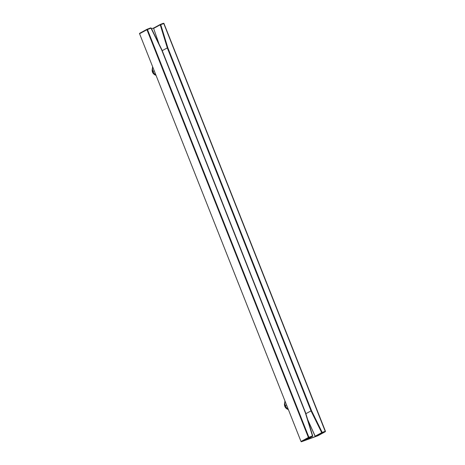 <?xml version="1.0" encoding="UTF-8"?>
<svg xmlns="http://www.w3.org/2000/svg" width="465" height="465" viewBox="0 0 465 465"><rect width="100%" height="100%" fill="white"/><g stroke="black" fill="none" stroke-linecap="round" stroke-linejoin="round"><path stroke-width="0.7" d="M153.026 71.447L154.241 70.79L153.026 71.447A7.603 6.865 -118.5 0 1 152.532 67.303A7.603 6.865 -118.5 0 1 152.642 66.751A7.603 6.865 61.5 0 0 153.026 71.447A7.603 6.865 61.5 0 0 155.99 75.208A7.603 6.865 -118.5 0 1 153.026 71.447M285.353 405.672L286.568 405.015L285.353 405.672A7.603 6.865 -118.5 0 1 284.865 401.533A7.603 6.865 -118.5 0 1 284.969 400.975A7.603 6.865 61.5 0 0 285.353 405.672A7.603 6.865 61.5 0 0 288.317 409.433A7.603 6.865 -118.5 0 1 285.353 405.672M311.521 410.671L311.033 410.897L321.704 432.653L322.181 432.415L311.521 410.671L167.813 47.709L167.313 47.901L311.033 410.897L311.521 410.671L167.813 47.709L160.739 24.657L160.233 24.831L167.313 47.901L167.813 47.709L160.739 24.657L163.773 23.546L325.407 431.264L325.209 431.758L325.215 431.305L325.209 431.758L325.215 431.305L322.181 432.415L322.175 432.869L321.704 432.653L322.181 432.415L311.521 410.671M325.395 431.247L163.773 23.546L325.215 431.305L322.181 432.415L322.175 432.869A0.401 0.36 -118.5 0 1 321.704 432.653L311.033 410.897L305.877 413.693L311.033 410.897L167.313 47.901L162.221 50.662L167.313 47.901L160.233 24.831L160.442 24.366L160.739 24.657L160.233 24.831L160.442 24.366L160.739 24.657L163.773 23.546L163.477 23.256L163.965 23.506L163.477 23.256L160.448 24.36L160.739 24.657M161.867 49.877L151.026 28.202L161.872 49.889L305.592 412.885L312.701 435.926L312.468 436.414L312.672 435.949M305.581 412.862L161.872 49.889M312.66 435.92L305.592 412.885M325.215 431.305L325.407 431.264A0.401 0.36 -118.5 0 1 325.209 431.758L322.175 432.869L315.287 436.443L321.704 432.653L315.09 436.24L307.708 419.651L315.287 436.443L322.175 432.869L325.209 431.758L317.822 435.769A0.401 0.36 61.5 0 0 317.903 435.722M160.233 24.831L153.619 28.417L159.077 44.094L153.619 28.417L160.233 24.831A0.401 0.36 -118.5 0 1 160.442 24.366L163.477 23.256L163.994 23.483L163.482 23.256M150.73 27.917L151.026 28.202L150.73 27.917L147.173 29.214L147.446 29.51L151.026 28.202L161.692 49.947L305.395 412.908L312.468 435.961L308.888 437.269L147.446 29.51L146.957 29.719L147.149 29.225L147.446 29.51L151.201 28.133A0.401 0.36 -118.5 0 1 151.201 28.133M312.468 435.961L308.888 437.269L308.888 437.722A0.401 0.36 -118.5 0 1 308.4 437.478L308.888 437.269L308.888 437.722L308.4 437.478L301.006 441.483A0.401 0.36 61.5 0 0 301.494 441.733L308.888 437.722L312.468 436.414L305.953 439.937M147.149 29.225L147.446 29.51L146.957 29.719L147.109 29.243A0.401 0.36 -118.5 0 1 147.149 29.225M284.865 401.533L284.522 403.76A4.807 4.342 61.5 0 0 287.277 409.095L285.824 407.968L284.836 406.375L284.545 403.649M305.836 440.006L315.549 436.461L305.836 440.006L312.468 436.414L308.888 437.722L301.494 441.733L317.822 435.769L325.209 431.758M147.161 29.219L150.741 27.912L151.235 28.109L161.907 49.865L305.621 412.856L312.701 435.926L312.509 436.397A0.401 0.36 -118.5 0 1 312.468 436.414M163.965 23.506L325.436 431.241L325.256 431.735L317.862 435.746M153.624 28.138L160.355 24.413M153.793 27.97L151.567 28.784L153.793 27.97M146.957 29.719L308.4 437.478L301.006 441.483L139.564 33.73L146.957 29.719A0.401 0.36 -118.5 0 1 147.109 29.243L139.715 33.253A0.401 0.36 61.5 0 0 139.564 33.73L146.957 29.719L308.4 437.478L308.888 437.269L147.446 29.51M147.068 29.266L139.762 33.23A0.401 0.36 61.5 0 0 139.715 33.253M287.277 409.095L288.387 409.601M152.532 67.303L152.195 69.529A4.807 4.342 61.5 0 0 154.95 74.865L152.927 72.993L152.241 71.25L152.212 69.425M139.762 33.23L139.564 33.73L301.006 441.483L301.494 441.733L317.938 435.688M154.95 74.865L156.054 75.371M153.77 27.981L160.448 24.36M305.883 439.989L312.509 436.397"/></g></svg>
